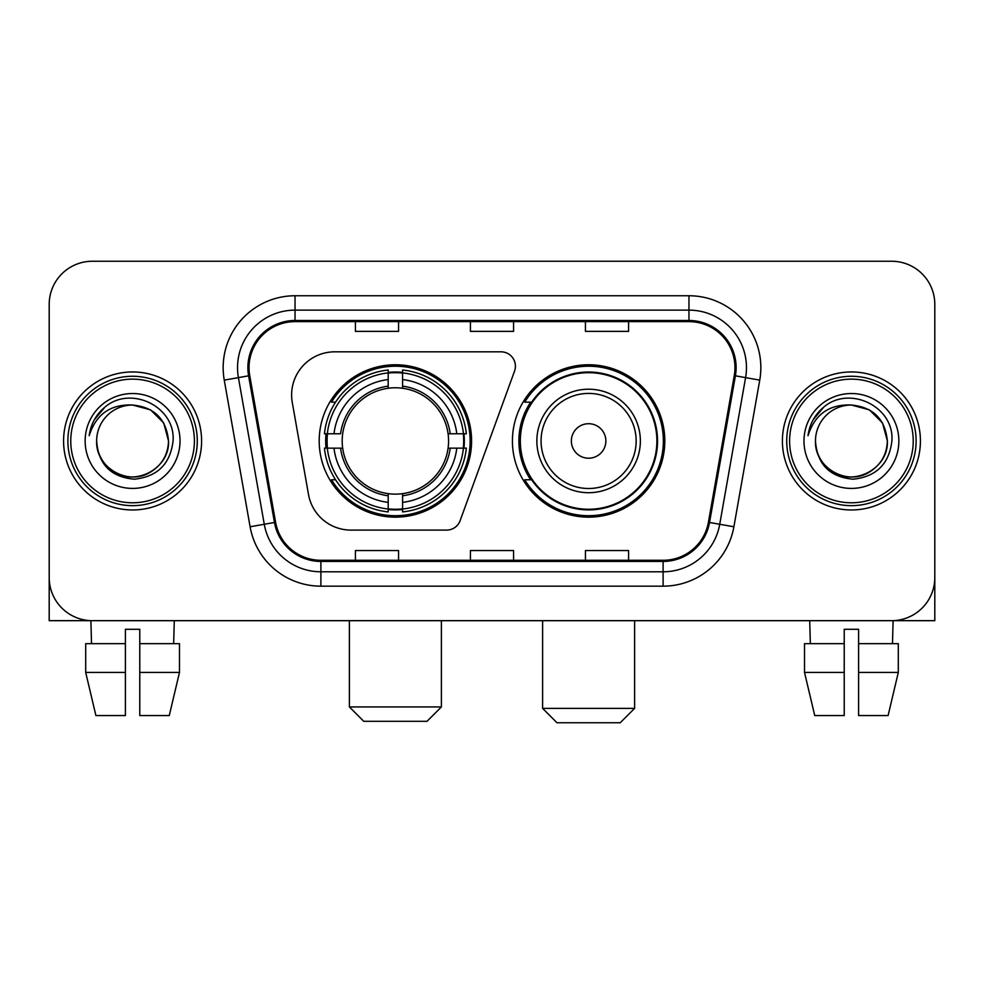 <?xml version="1.0" encoding="UTF-8"?>
<svg xmlns="http://www.w3.org/2000/svg" width="984" height="984" viewBox="0 0 984 984"><rect width="100%" height="100%" fill="white"/><g stroke="black" fill="none" stroke-linecap="round" stroke-linejoin="round"><path stroke-width="1.48" d="M291.621 394.953A43.124 43.124 0 0 0 292.273 402.444L308.496 494.46A43.124 43.124 0 0 0 350.968 530.093L446.613 530.093A14.379 14.379 0 0 0 460.131 520.634L514.546 371.116A14.379 14.379 0 0 0 501.041 351.829L334.744 351.829A43.124 43.124 0 0 0 291.621 394.953M512.418 440.967A76.198 76.198 0 0 0 588.616 517.154A76.198 76.198 0 0 0 664.803 440.967A76.198 76.198 0 0 0 588.616 364.769A76.198 76.198 0 0 0 512.418 440.967M319.197 440.967A76.198 76.198 0 0 0 395.383 517.154A76.198 76.198 0 0 0 471.582 440.967A76.198 76.198 0 0 0 395.383 364.769A76.198 76.198 0 0 0 319.197 440.967M326.036 448.151A69.729 69.729 0 0 1 326.036 433.772M530.683 479.774A69.729 69.729 0 0 1 530.683 402.148M49.2 304.388L49.2 577.547A43.124 43.124 0 0 0 92.324 620.67L891.676 620.67A43.124 43.124 0 0 0 934.8 577.547L934.8 304.388A43.124 43.124 0 0 0 891.676 261.252L92.324 261.252A43.124 43.124 0 0 0 49.2 304.388L49.2 577.547M63.579 440.967A69.003 69.003 0 0 0 132.582 509.97A69.003 69.003 0 0 0 201.597 440.967A69.003 69.003 0 0 0 132.582 371.952A69.003 69.003 0 0 0 63.579 440.967A69.003 69.003 0 0 0 132.582 509.97A69.003 69.003 0 0 0 201.597 440.967A69.003 69.003 0 0 0 132.582 371.952A69.003 69.003 0 0 0 63.579 440.967M782.403 440.967A69.003 69.003 0 0 0 851.418 509.97A69.003 69.003 0 0 0 920.421 440.967A69.003 69.003 0 0 0 851.418 371.952A69.003 69.003 0 0 0 782.403 440.967A69.003 69.003 0 0 0 851.418 509.97A69.003 69.003 0 0 0 920.421 440.967A69.003 69.003 0 0 0 851.418 371.952A69.003 69.003 0 0 0 782.403 440.967M249.038 367.647A46.002 46.002 0 0 1 295.04 321.633L688.96 321.633A46.002 46.002 0 0 1 734.261 375.63L708.406 522.27A46.002 46.002 0 0 1 663.105 560.29L320.895 560.29A46.002 46.002 0 0 1 275.594 522.27L249.739 375.63A46.002 46.002 0 0 1 249.038 367.647M247.882 367.647A47.158 47.158 0 0 0 248.595 375.827L274.462 522.467A47.158 47.158 0 0 0 320.895 561.433L663.105 561.433A47.158 47.158 0 0 0 709.538 522.467L735.405 375.827A47.158 47.158 0 0 0 688.96 320.489L295.04 320.489A47.158 47.158 0 0 0 247.882 367.647M224.254 380.119A71.881 71.881 0 0 1 295.04 295.753L688.96 295.753A71.881 71.881 0 0 1 759.746 380.119L733.892 526.772A71.881 71.881 0 0 1 663.105 586.169L320.895 586.169A71.881 71.881 0 0 1 250.108 526.772L224.254 380.119L238.411 377.622A57.502 57.502 0 0 1 295.04 310.132L688.96 310.132A57.502 57.502 0 0 1 745.589 377.622L719.734 524.275A57.502 57.502 0 0 1 663.105 571.79L320.895 571.79A57.502 57.502 0 0 1 264.265 524.275L238.411 377.622A57.502 57.502 0 0 1 237.538 367.647M891.676 261.252L92.324 261.252M92.324 620.67L891.676 620.67M768.037 620.67L934.8 620.67L934.8 304.388M709.538 522.467L719.734 524.275L745.589 377.622L759.746 380.119M470.438 321.633L470.438 331.374L513.562 331.374L513.562 321.633M355.421 321.633L355.421 331.374L398.557 331.374L398.557 321.633M585.443 321.633L585.443 331.374L628.579 331.374L628.579 321.633M513.562 560.29L513.562 550.548L470.438 550.548L470.438 560.29M398.557 560.29L398.557 550.548L355.421 550.548L355.421 560.29M628.579 560.29L628.579 550.548L585.443 550.548L585.443 560.29M49.2 563.168L49.2 620.67L215.963 620.67M85.694 643.671L85.694 672.429L95.903 715.553L85.694 672.429L85.694 643.671L125.398 643.671L125.398 629.293L139.777 629.293L139.777 643.671L179.482 643.671L179.482 672.429L169.26 715.553L179.482 672.429L139.777 672.429L139.777 643.671M174.279 620.67L173.651 643.671M125.398 643.671L125.398 715.553L95.903 715.553M85.694 672.429L125.398 672.429M169.26 715.553L139.777 715.553L139.777 672.429M90.897 620.67L91.512 643.671M194.401 440.967A61.82 61.82 0 0 0 132.582 379.147A61.82 61.82 0 0 0 70.762 440.967A61.82 61.82 0 0 0 132.582 502.787A61.82 61.82 0 0 0 194.401 440.967M197.28 440.967A64.698 64.698 0 0 0 132.582 376.269A64.698 64.698 0 0 0 67.884 440.967A64.698 64.698 0 0 0 132.582 505.653A64.698 64.698 0 0 0 197.28 440.967M96.641 440.967A35.941 35.941 0 0 1 132.582 405.027C154.414 407.155 166.394 419.135 168.522 440.967L163.713 422.997L150.552 409.836L132.582 405.027L150.552 409.836L163.713 422.997L168.522 440.967L163.713 422.997L150.552 409.836L132.582 405.027L150.552 409.836L163.713 422.997L168.522 440.967L163.713 422.997L150.552 409.836L132.582 405.027L150.552 409.836L163.713 422.997L168.522 440.967L163.713 422.997L150.552 409.836L132.582 405.027L150.552 409.836L163.713 422.997L168.522 440.967C169.752 467.535 137.01 486.44 114.611 472.086C103.123 464.891 97.133 454.522 96.641 440.967C98.363 464.399 110.946 477.142 134.402 479.208C157.428 476.723 170.318 463.968 173.061 440.967C175.73 406.736 130.872 384.965 105.03 407.019C96.014 414.559 90.725 424.129 89.175 435.728C95.952 414.326 110.429 404.092 132.582 405.027L150.552 409.836L163.713 422.997L168.522 440.967C169.752 467.535 137.01 486.44 114.611 472.086C103.123 464.891 97.133 454.522 96.641 440.967C95.423 467.535 128.154 486.44 150.552 472.086C162.053 464.891 168.043 454.522 168.522 440.967C168.043 454.522 162.053 464.891 150.552 472.086C128.154 486.44 95.423 467.535 96.641 440.967C97.133 454.522 103.123 464.891 114.611 472.086C137.01 486.44 169.752 467.535 168.522 440.967C169.752 467.535 137.01 486.44 114.611 472.086C103.123 464.891 97.133 454.522 96.641 440.967C97.133 454.522 103.123 464.891 114.611 472.086C137.01 486.44 169.752 467.535 168.522 440.967C168.043 454.522 162.053 464.891 150.552 472.086C128.154 486.44 95.423 467.535 96.641 440.967C95.423 467.535 128.154 486.44 150.552 472.086C162.053 464.891 168.043 454.522 168.522 440.967C169.752 467.535 137.01 486.44 114.611 472.086C103.123 464.891 97.133 454.522 96.641 440.967C95.423 467.535 128.154 486.44 150.552 472.086C162.053 464.891 168.043 454.522 168.522 440.967C169.752 467.535 137.01 486.44 114.611 472.086C103.123 464.891 97.133 454.522 96.641 440.967C97.133 454.522 103.123 464.891 114.611 472.086C137.01 486.44 169.752 467.535 168.522 440.967C169.961 468.864 134.095 487.387 112.201 470.573M85.141 440.967A47.441 47.441 0 0 0 132.582 488.408A47.441 47.441 0 0 0 180.023 440.967A47.441 47.441 0 0 0 132.582 393.526A47.441 47.441 0 0 0 85.141 440.967M105.017 407.032L94.415 419.639M93.763 420.857L94.71 419.123L93.763 420.857M427.019 721.309L363.76 721.309L349.382 706.93L441.398 706.93L427.019 721.309M448.089 448.151A53.197 53.197 0 0 0 402.579 388.262L402.579 386.134L402.579 388.262A53.197 53.197 0 0 0 342.678 448.151A53.197 53.197 0 0 0 448.089 448.151L450.217 448.151L448.089 448.151A53.197 53.197 0 0 1 402.579 493.673L402.579 502.369A61.82 61.82 0 0 0 456.785 448.151L466.33 448.151A71.303 71.303 0 0 1 402.579 511.914L402.579 509.023A68.437 68.437 0 0 0 463.439 448.151M327.475 448.151A68.29 68.29 0 0 1 327.475 433.772M402.579 373.059A68.29 68.29 0 0 0 388.2 373.059M463.304 433.772A68.29 68.29 0 0 1 463.304 448.151M466.33 433.772A71.303 71.303 0 0 0 402.579 370.021L402.579 372.911A68.437 68.437 0 0 1 463.439 433.772L466.33 433.772M324.449 448.151A71.303 71.303 0 0 0 388.2 511.914L388.2 509.023A68.437 68.437 0 0 1 327.34 448.151L324.449 448.151M463.439 433.772L456.785 433.772A61.82 61.82 0 0 0 402.579 379.566L402.579 372.911M402.579 509.023L402.579 502.369M327.34 448.151L333.994 448.151A61.82 61.82 0 0 0 388.2 502.369L388.2 509.023M402.579 379.566L402.579 386.134A55.301 55.301 0 0 1 450.217 433.772L456.785 433.772M456.785 448.151L450.217 448.151A55.301 55.301 0 0 1 402.579 495.788M388.2 502.369L388.2 493.673A53.197 53.197 0 0 1 342.678 448.151L333.994 448.151M448.089 433.772L450.217 433.772M402.579 508.876A68.29 68.29 0 0 1 388.2 508.876M388.2 370.021A71.303 71.303 0 0 0 324.449 433.772L327.34 433.772A68.437 68.437 0 0 1 388.2 372.911L388.2 370.021M388.2 372.911L388.2 379.566A61.82 61.82 0 0 0 333.994 433.772L327.34 433.772M388.2 388.262L388.2 379.566M333.994 433.772L340.562 433.772A55.301 55.301 0 0 1 388.2 386.134M388.2 493.673L388.2 495.788A55.301 55.301 0 0 1 340.562 448.151M335.569 402.148L331.497 402.148A74.759 74.759 0 0 1 470.143 440.967A74.759 74.759 0 0 1 331.497 479.774L335.569 479.774M620.24 722.748L556.981 722.748L542.602 708.369L634.619 708.369L620.24 722.748M605.861 440.967A17.257 17.257 0 0 0 588.616 423.71A17.257 17.257 0 0 0 571.36 440.967A17.257 17.257 0 0 0 588.616 458.212A17.257 17.257 0 0 0 605.861 440.967M640.363 440.967A51.758 51.758 0 0 0 588.616 389.209A51.758 51.758 0 0 0 536.858 440.967A51.758 51.758 0 0 0 588.616 492.713A51.758 51.758 0 0 0 640.363 440.967A51.758 51.758 0 0 1 588.616 492.713A51.758 51.758 0 0 1 536.858 440.967M656.894 440.967A68.29 68.29 0 0 0 588.616 372.678A68.29 68.29 0 0 0 520.327 440.967A68.29 68.29 0 0 0 588.616 509.257A68.29 68.29 0 0 0 656.894 440.967M663.364 440.967A74.759 74.759 0 0 1 524.718 479.774L531.643 479.774A68.929 68.929 0 0 0 634.213 492.652A68.929 68.929 0 0 0 634.213 389.27A68.929 68.929 0 0 0 531.643 402.148L524.718 402.148A74.759 74.759 0 0 1 663.364 440.967M804.518 643.671L804.518 672.429L814.74 715.553L804.518 672.429L804.518 643.671L844.223 643.671L844.223 629.293L858.601 629.293L858.601 643.671L898.306 643.671L898.306 672.429L888.097 715.553L898.306 672.429L858.601 672.429L858.601 643.671M893.103 620.67L892.488 643.671M844.223 643.671L844.223 715.553L814.74 715.553M804.518 672.429L844.223 672.429M888.097 715.553L858.601 715.553L858.601 672.429M809.721 620.67L810.349 643.671M913.238 440.967A61.82 61.82 0 0 0 851.418 379.147A61.82 61.82 0 0 0 789.599 440.967A61.82 61.82 0 0 0 851.418 502.787A61.82 61.82 0 0 0 913.238 440.967M916.116 440.967A64.698 64.698 0 0 0 851.418 376.269A64.698 64.698 0 0 0 786.72 440.967A64.698 64.698 0 0 0 851.418 505.653A64.698 64.698 0 0 0 916.116 440.967M815.478 440.967A35.941 35.941 0 0 1 851.418 405.027C873.239 407.155 885.219 419.135 887.359 440.967L882.537 422.997L869.389 409.836L851.418 405.027L869.389 409.836L882.537 422.997L887.359 440.967L882.537 422.997L869.389 409.836L851.418 405.027L869.389 409.836L882.537 422.997L887.359 440.967L882.537 422.997L869.389 409.836L851.418 405.027L869.389 409.836L882.537 422.997L887.359 440.967L882.537 422.997L869.389 409.836L851.418 405.027L869.389 409.836L882.537 422.997L887.359 440.967C888.577 467.535 855.846 486.44 833.448 472.086C821.947 464.891 815.957 454.522 815.478 440.967C817.2 464.399 829.783 477.142 853.239 479.208C876.264 476.723 889.142 463.968 891.898 440.967C894.567 406.736 849.709 384.965 823.854 407.019C814.838 414.559 809.561 424.129 808.012 435.728C814.789 414.326 829.254 404.092 851.418 405.027L869.389 409.836L882.537 422.997L887.359 440.967C888.577 467.535 855.846 486.44 833.448 472.086C821.947 464.891 815.957 454.522 815.478 440.967C814.248 467.535 846.99 486.44 869.389 472.086C880.877 464.891 886.867 454.522 887.359 440.967C886.867 454.522 880.877 464.891 869.389 472.086C846.99 486.44 814.248 467.535 815.478 440.967C815.957 454.522 821.947 464.891 833.448 472.086C855.846 486.44 888.577 467.535 887.359 440.967C888.577 467.535 855.846 486.44 833.448 472.086C821.947 464.891 815.957 454.522 815.478 440.967C815.957 454.522 821.947 464.891 833.448 472.086C855.846 486.44 888.577 467.535 887.359 440.967C886.867 454.522 880.877 464.891 869.389 472.086C846.99 486.44 814.248 467.535 815.478 440.967C814.248 467.535 846.99 486.44 869.389 472.086C880.877 464.891 886.867 454.522 887.359 440.967C888.577 467.535 855.846 486.44 833.448 472.086C821.947 464.891 815.957 454.522 815.478 440.967C814.248 467.535 846.99 486.44 869.389 472.086C880.877 464.891 886.867 454.522 887.359 440.967C888.577 467.535 855.846 486.44 833.448 472.086C821.947 464.891 815.957 454.522 815.478 440.967C815.957 454.522 821.947 464.891 833.448 472.086C855.846 486.44 888.577 467.535 887.359 440.967C888.798 468.864 852.919 487.387 831.037 470.573M803.977 440.967A47.441 47.441 0 0 0 851.418 488.408A47.441 47.441 0 0 0 898.859 440.967A47.441 47.441 0 0 0 851.418 393.526A47.441 47.441 0 0 0 803.977 440.967M823.842 407.032L813.251 419.639M812.587 420.857L813.547 419.123M688.96 295.753L688.96 320.489M238.411 377.622L248.595 375.827M320.895 586.169L320.895 561.433M663.105 561.433L663.105 586.169M250.108 526.772L274.462 522.467M735.405 375.827L745.589 377.622M295.04 295.753L295.04 320.489M719.734 524.275L733.892 526.772M388.2 509.515A68.929 68.929 0 0 0 402.579 509.515M463.944 448.151A68.929 68.929 0 0 0 463.944 433.772M402.579 372.407A68.929 68.929 0 0 0 388.2 372.407M636.156 440.967A47.539 47.539 0 0 0 588.616 393.416A47.539 47.539 0 0 0 541.065 440.967A47.539 47.539 0 0 0 588.616 488.507A47.539 47.539 0 0 0 636.156 440.967M441.398 620.67L441.398 706.93M349.382 620.67L349.382 706.93M634.619 620.67L634.619 708.369M542.602 620.67L542.602 708.369"/></g></svg>
